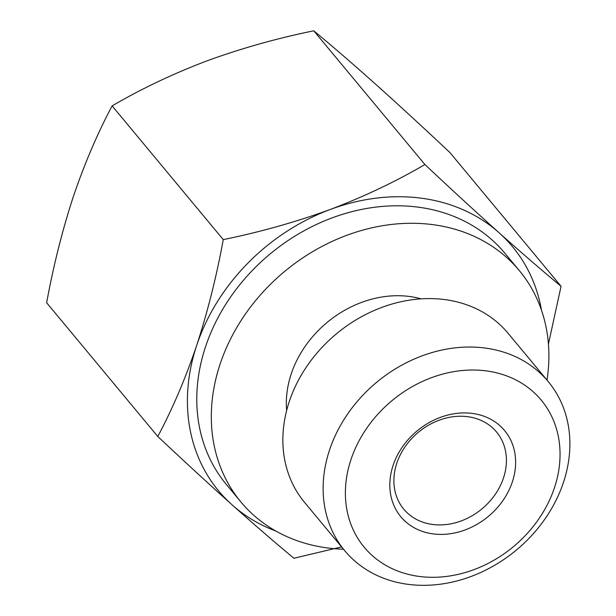 <?xml version="1.0" encoding="UTF-8"?>
<svg xmlns="http://www.w3.org/2000/svg" width="616" height="616" viewBox="0 0 616 616"><rect width="100%" height="100%" fill="white"/><g stroke="black" fill="none" stroke-linecap="round" stroke-linejoin="round"><path stroke-width="0.92" d="M223.261 239.616C260.121 232.093 295.78 222.045 330.245 209.486A191.06 157.642 140.3 0 0 196.681 345.468C207.692 311.604 216.555 276.322 223.261 239.616L112.135 105.89C97.567 133.156 84.6 163.494 73.227 196.912C62.216 230.777 53.361 266.058 46.647 302.756L157.773 436.482C172.341 409.217 185.316 378.879 196.681 345.468A191.06 157.642 140.3 0 0 232.016 504.781C208.701 483.876 183.953 461.107 157.773 436.482M424.909 164.526C451.074 189.143 475.822 211.912 499.145 232.825A191.06 157.642 140.3 0 0 330.245 209.486C364.341 196.512 395.888 181.528 424.909 164.526L313.775 30.8C276.915 38.323 241.256 48.371 206.791 60.93C172.703 73.905 141.149 88.897 112.135 105.89M541.495 310.256A191.06 157.642 140.3 0 0 499.145 232.825C522.106 253.307 542.742 271.132 561.061 286.294L548.433 344.075M341.572 546.908L293.932 558.25C275.637 543.104 254.993 525.279 232.016 504.781A191.06 157.642 140.3 0 0 275.829 531.03M547 380.103A181.004 149.349 140.3 0 0 519.311 270.593L504.789 253.114A181.004 149.349 140.3 0 0 270.124 253.946A181.004 149.349 140.3 0 0 226.372 484.492L240.902 501.963A181.004 149.349 140.3 0 0 343.497 549.226M519.311 270.593A181.004 149.349 140.3 0 0 284.654 271.417A181.004 149.349 140.3 0 0 240.902 501.963M503.495 477.947A60.337 49.781 140.3 0 0 496.558 432.016A60.337 49.781 140.3 0 0 418.341 432.286A60.337 49.781 140.3 0 0 403.757 509.139A60.337 49.781 140.3 0 0 457.927 522.045A60.337 49.781 140.3 0 0 503.495 477.947M512.35 481.905A67.444 55.648 140.3 0 0 440.255 417.425A67.444 55.648 140.3 0 0 405.574 521.667A67.444 55.648 140.3 0 0 512.35 481.905M554.462 487.726A115.084 94.956 140.3 0 0 431.439 377.7A115.084 94.956 140.3 0 0 372.272 555.578A115.084 94.956 140.3 0 0 554.462 487.726M563.471 482.343A132.301 109.163 140.3 0 0 548.263 381.627A132.301 109.163 140.3 0 0 376.738 382.228A132.301 109.163 140.3 0 0 344.76 550.743A132.301 109.163 140.3 0 0 463.548 579.048A132.301 109.163 140.3 0 0 563.471 482.343M548.263 381.627L508 333.179A132.301 109.163 140.3 0 0 336.475 333.78A132.301 109.163 140.3 0 0 304.497 502.302L344.76 550.743M421.059 298.852A100.554 82.968 140.3 0 0 327.073 322.468A100.554 82.968 140.3 0 0 286.656 410.541M561.061 286.294L449.926 152.568C423.762 127.951 399.014 105.19 375.691 84.269C352.729 63.787 332.093 45.969 313.775 30.8"/></g></svg>
